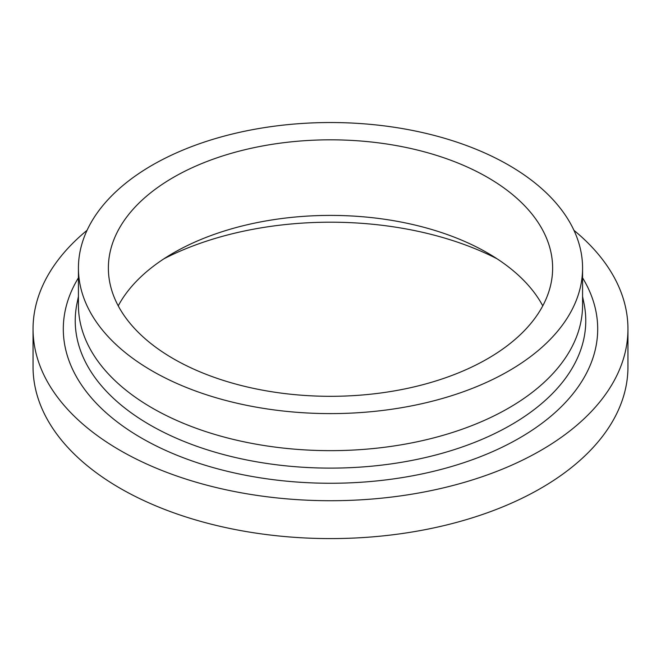 <?xml version="1.0" encoding="UTF-8"?>
<svg xmlns="http://www.w3.org/2000/svg" width="661" height="661" viewBox="0 0 661 661"><rect width="100%" height="100%" fill="white"/><g stroke="black" fill="none" stroke-linecap="round" stroke-linejoin="round"><path stroke-width="0.99" d="M573.946 230.317A297.45 171.728 180 0 1 627.95 328.988A297.45 171.728 180 0 1 444.332 487.653A297.45 171.728 180 0 1 120.17 450.422A297.45 171.728 180 0 1 33.05 328.988A297.45 171.728 180 0 1 87.054 230.317M627.95 328.988L627.95 366.863A297.45 171.728 180 0 1 444.332 525.52A297.45 171.728 180 0 1 120.17 488.297A297.45 171.728 180 0 1 33.05 366.863L33.05 328.988M582.572 268.069L582.572 305.118A252.072 145.536 180 0 1 426.965 439.573A252.072 145.536 180 0 1 152.253 408.027A252.072 145.536 180 0 1 78.428 305.118L78.428 268.069A252.072 145.536 180 0 1 234.035 133.613A252.072 145.536 180 0 1 508.747 165.159A252.072 145.536 180 0 1 582.572 268.069A252.072 145.536 180 0 1 426.965 402.524A252.072 145.536 180 0 1 152.253 370.978A252.072 145.536 180 0 1 78.428 268.069M118.236 305.853A222.129 128.242 180 0 1 173.43 252.965A222.129 128.242 180 0 1 487.57 252.965L487.57 252.965A222.129 128.242 180 0 1 542.764 305.853M173.43 358.749A222.129 128.242 180 0 1 108.371 268.069A222.129 128.242 180 0 1 245.495 149.584A222.129 128.242 180 0 1 487.57 177.388A222.129 128.242 180 0 1 552.629 268.069A222.129 128.242 180 0 1 415.505 386.553A222.129 128.242 180 0 1 173.43 358.749M163.978 258.765A250.56 144.66 180 0 1 497.022 258.765M582.572 296.508L583.985 303.358A255.27 147.378 180 0 1 441.945 453.33A255.27 147.378 180 0 1 149.997 424.949A255.27 147.378 180 0 1 77.015 303.358L78.428 296.508M582.572 277.827A267.201 154.269 180 0 1 472.83 459.552A267.201 154.269 180 0 1 141.561 438.078A267.201 154.269 180 0 1 78.428 277.827"/></g></svg>
